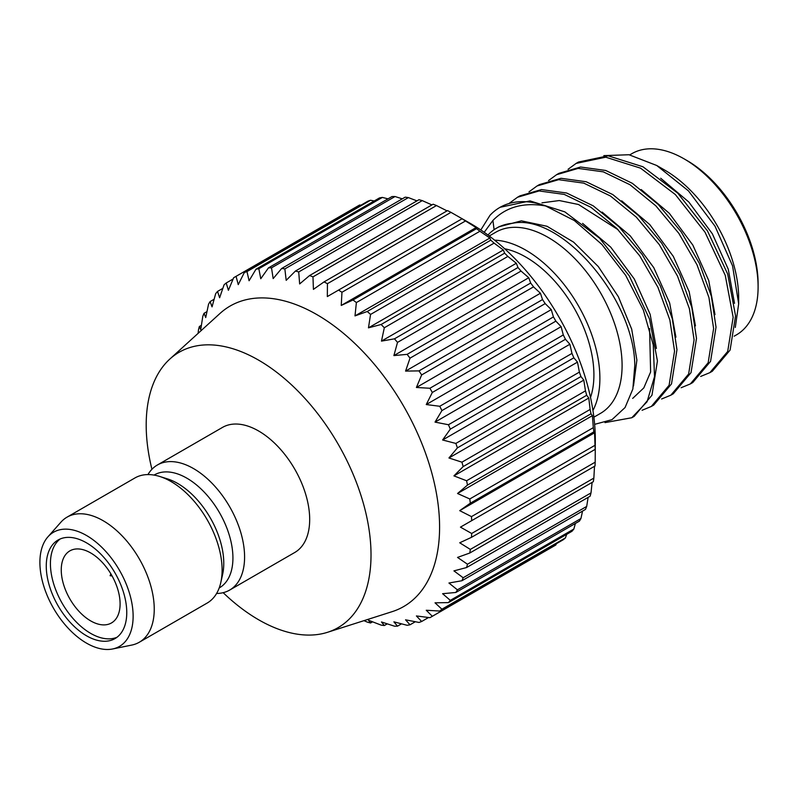 <?xml version="1.0" encoding="UTF-8"?>
<svg xmlns="http://www.w3.org/2000/svg" width="798" height="798" viewBox="0 0 798 798"><rect width="100%" height="100%" fill="white"/><g stroke="black" fill="none" stroke-linecap="round" stroke-linejoin="round"><path stroke-width="1.2" d="M629.732 154.892L631.817 153.685A104.618 60.399 60 0 1 684.125 158.872L686.898 160.468A100.688 58.134 60 0 1 758.1 283.789L758.1 286.991A104.618 60.399 60 0 1 736.434 334.881L734.16 336.197M684.125 158.872A104.618 60.399 60 0 1 758.1 286.991L758.1 283.789M738.669 298.213A104.618 60.399 -120 0 0 664.694 170.084L656.744 165.495L688.465 190.892L715.018 226.203L732.564 265.894L738.669 303.819L738.669 298.213M603.837 155.63L628.974 154.742L656.744 165.495M700.684 376.437L709.901 372.636L727.696 351.459L733.153 317.265L725.252 275.35L705.023 232.218L675.337 194.542L640.555 168.159L605.772 157.196L576.096 163.42L568.066 169.296M738.669 303.819L735.297 327.449M734.519 303.34L728.255 269.215L712.365 233.814L688.834 202.034L660.714 178.263M714.988 314.611L708.724 280.487L692.834 245.086L669.313 213.305L641.183 189.545M576.096 163.42L578.5 162.034L608.176 155.809L642.959 166.772L677.751 193.156L707.427 230.831L727.656 273.963L735.557 315.878L730.1 350.073L712.305 371.25L709.901 372.636M690.37 383.918L692.774 382.531L710.569 361.354L716.025 327.15L711.337 296.098L699.407 263.4L681.213 231.929L658.22 204.428L632.335 183.321L605.712 170.463L580.555 167.011L558.969 173.316L556.565 174.702L578.151 168.398L603.308 171.849L629.931 184.707L655.816 205.814L678.809 233.315L697.003 264.786L708.933 297.484L713.621 328.537L708.165 362.741L690.37 383.918L681.153 387.718M484.206 232.308L492.915 220.457C506.122 206.931 523.678 202.094 545.583 205.954A124.049 71.621 -120 0 0 499.837 207.45A124.049 71.621 -120 0 0 490.002 215.3L480.805 229.964M604.994 422.621L631.777 417.743L647.068 401.743L654.52 376.636L653.273 344.995L643.368 310.063L625.692 275.38L601.911 244.477L574.321 220.517L545.583 205.954M509.473 203.131L517.503 197.256L539.089 190.951L564.246 194.403L590.869 207.261L616.754 228.368L639.747 255.869L657.951 287.34L669.871 320.038L674.559 351.09L669.103 385.284L651.308 406.461L642.091 410.272M529.004 191.849L537.034 185.974L558.62 179.68L583.777 183.131L610.4 195.979L636.285 217.096L659.278 244.597L677.482 276.068L689.402 308.766L694.09 339.818L688.634 374.013L670.839 395.19L661.622 398.99M548.535 180.577L556.565 174.702M695.457 325.893L689.193 291.759L673.303 256.367L649.781 224.587L621.652 200.817M675.926 337.165L669.672 303.041L653.771 267.639L630.25 235.859L602.121 212.088M656.395 348.447L650.141 314.312L634.24 278.911L610.719 247.131L582.59 223.37M633.482 386.003L636.884 360.078L631.687 329.125L618.36 296.716L598.3 266.572L573.632 242.153L547.039 226.283L521.393 220.837L498.87 226.822M593.872 417.194L600.425 413.414A104.618 60.399 -120 0 0 622.091 365.514A104.618 60.399 -120 0 0 576.425 260.238A104.618 60.399 -120 0 0 495.807 232.208L489.254 235.999M487.937 235.011A107.75 62.214 -120 0 1 491.458 231.689A107.75 62.214 -120 0 1 496.456 228.208A107.75 62.214 -120 0 1 512.316 223.33C560.635 212.767 634.52 298.731 634.779 365.514L632.854 389.015L625.063 407.539L612.006 419.648L594.62 424.356M618.091 229.714L578.52 204.507L559.278 200.547L541.972 202.842M632.694 398.401L643.816 387.898L650.619 371.968L649.582 328.497M670.839 395.19L673.243 393.803L691.038 372.626L696.494 338.422L691.806 307.37L679.886 274.682L661.682 243.2L638.689 215.709L612.804 194.592L586.181 181.744L561.024 178.293L539.438 184.587L537.034 185.974M651.308 406.461L653.712 405.075L671.507 383.898L676.963 349.704L672.275 318.651L660.355 285.953L642.151 254.482L619.158 226.981L593.273 205.874L566.65 193.016L541.493 189.565L519.907 195.859L517.503 197.246M500.107 207.3L530.052 200.906L564.844 211.869L599.627 238.263L629.303 275.938L649.542 319.07L657.432 360.975L651.976 395.18L634.191 416.356M592.934 410.471A104.618 60.399 -120 0 0 599.887 378.342A104.618 60.399 -120 0 0 494.61 240.168M590.51 397.464A96.179 55.531 60 0 0 593.912 374.89A96.179 55.531 -120 0 0 504.665 248.767M363.978 620.654L367.25 622.091A196.278 113.316 -120 0 0 370.561 622.979L368.467 620.226L381.125 625.113A196.278 113.316 -120 0 0 384.317 625.542L381.474 621.971L394.461 626.181A196.278 113.316 -120 0 0 397.514 626.151L393.893 621.841L407.13 625.293A196.278 113.316 -120 0 0 410.012 624.794L405.574 619.817L418.99 622.45A196.278 113.316 -120 0 0 421.653 621.492L416.406 615.946L429.903 617.682A196.278 113.316 -120 0 0 431.129 616.994A196.278 113.316 -120 0 0 432.326 616.275L426.252 610.261L439.758 611.039A196.278 113.316 -120 0 0 441.912 609.213L435.03 602.819L448.446 602.61A196.278 113.316 -120 0 0 450.311 600.365L442.611 593.702L455.858 592.465A196.278 113.316 -120 0 0 457.414 589.842L448.945 583.019L461.932 580.735A196.278 113.316 -120 0 0 463.159 577.752L453.932 570.879L466.591 567.538A196.278 113.316 -120 0 0 467.478 564.226L457.543 557.423L469.793 553.014A196.278 113.316 -120 0 0 470.321 549.413L459.718 542.79L471.488 537.333L595.009 466.022A196.278 113.316 -120 0 0 595.188 462.172L595.308 439.798A176.647 101.984 -120 0 0 470.401 223.45L450.97 212.358A196.278 113.316 -120 0 0 447.538 210.592L324.018 281.913L313.415 289.375L312.976 276.876A196.278 113.316 -120 0 0 309.584 275.539L299.649 283.938L298.721 271.938A196.278 113.316 -120 0 0 295.42 271.051L286.193 280.337L284.856 268.916A196.278 113.316 -120 0 0 281.654 268.487L273.175 278.592L271.51 267.839A196.278 113.316 -120 0 0 268.457 267.879L260.766 278.731L258.841 268.736A196.278 113.316 -120 0 0 255.968 269.235L249.076 280.746L246.981 271.579A196.278 113.316 -120 0 0 244.318 272.537L238.253 284.617L236.068 276.347A196.278 113.316 -120 0 0 234.851 277.036A196.278 113.316 -120 0 0 233.644 277.744L228.398 290.302L226.213 282.991A196.278 113.316 -120 0 0 224.058 284.816L219.63 297.744L217.535 291.42A196.278 113.316 -120 0 0 215.669 293.664L212.039 306.861L210.113 301.564A196.278 113.316 -120 0 0 208.557 304.188L205.714 317.544L204.049 313.295A196.278 113.316 -120 0 0 202.812 316.277L200.717 329.684L199.38 326.492A196.278 113.316 -120 0 0 198.493 329.803L198.103 333.355M469.793 553.014L593.313 481.703A196.278 113.316 -120 0 0 593.852 478.102L594.51 466.311M466.591 567.538L590.121 496.216A196.278 113.316 -120 0 0 591.009 492.905L592.116 482.391M461.932 580.735L585.463 509.413A196.278 113.316 -120 0 0 586.69 506.431L588.126 497.363M455.858 592.465L579.388 521.144A196.278 113.316 -120 0 0 580.944 518.52L582.55 511.089M448.446 602.61L571.966 531.288A196.278 113.316 -120 0 0 573.842 529.044L575.398 523.448M439.758 611.039L563.288 539.717A196.278 113.316 -120 0 0 565.443 537.892L566.68 534.341M431.129 616.994L554.65 545.672A196.278 113.316 -120 0 0 555.857 544.964L556.396 543.707M471.488 537.333A196.278 113.316 -120 0 0 471.668 533.483L460.446 527.139L471.668 520.665A196.278 113.316 -120 0 0 471.488 516.615L459.718 510.65L470.321 503.189A196.278 113.316 -120 0 0 469.793 498.969L457.543 493.503L467.478 485.094A196.278 113.316 -120 0 0 466.591 480.765L453.932 475.877L463.159 466.591A196.278 113.316 -120 0 0 461.932 462.182L448.945 457.972L457.414 447.868A196.278 113.316 -120 0 0 455.858 443.439L442.611 439.987L450.311 429.134A196.278 113.316 -120 0 0 448.446 424.736L435.03 422.112L441.912 410.591A196.278 113.316 -120 0 0 439.758 406.272L426.252 404.546L432.326 392.456A196.278 113.316 -120 0 0 429.903 388.257L416.406 387.479L421.653 374.92A196.278 113.316 -120 0 0 418.99 370.89L405.574 371.1L410.012 358.162A196.278 113.316 -120 0 0 407.13 354.352L393.893 355.589L397.514 342.392A196.278 113.316 -120 0 0 394.461 338.831L381.474 341.115L384.317 327.759A196.278 113.316 -120 0 0 381.125 324.487L368.467 327.838L370.561 314.432A196.278 113.316 -120 0 0 367.25 311.499L355 315.898L356.387 302.562A196.278 113.316 -120 0 0 353.005 299.988L341.245 305.435L341.963 292.268A196.278 113.316 -120 0 0 338.542 290.093L327.33 296.567L327.439 283.679A196.278 113.316 -120 0 0 324.018 281.913M169.824 359.07L219.999 313.454A173.515 100.179 -120 0 1 356.676 345.245A173.515 100.179 -120 0 1 439.588 527.139A173.515 100.179 60 0 1 392.157 611.647L327.569 632.285A158.982 91.79 -120 0 0 371.02 554.859A158.982 91.79 -120 0 0 295.061 388.207A158.982 91.79 -120 0 0 169.824 359.07A158.982 91.79 -120 0 0 146.194 425.055A158.982 91.79 -120 0 0 151.929 469.294M595.308 439.798L595.188 449.344A196.278 113.316 -120 0 0 595.009 445.294L471.488 516.615M595.009 445.294L594.57 432.795L459.718 510.65M595.188 449.344L471.668 520.665M360.955 205.196L359.599 205.026A196.278 113.316 -120 0 0 358.382 205.714L234.851 277.036M374.202 200.966L370.511 200.258A196.278 113.316 -120 0 0 367.848 201.216L244.318 272.537M387.998 198.862L382.372 197.415A196.278 113.316 -120 0 0 379.499 197.914L255.968 269.235M402.272 198.842L395.04 196.527A196.278 113.316 -120 0 0 391.988 196.557L268.457 267.879M416.955 200.877L408.386 197.595A196.278 113.316 -120 0 0 405.185 197.166L281.654 268.487M431.918 204.916L422.252 200.617A196.278 113.316 -120 0 0 418.94 199.729L295.42 271.051M447.04 210.881L436.496 205.555A196.278 113.316 -120 0 0 433.115 204.218L309.584 275.539M594.57 432.795L593.852 431.868A196.278 113.316 -120 0 0 593.313 427.648L592.395 415.648L591.009 413.783A196.278 113.316 -120 0 0 590.121 409.444L588.784 398.022L586.69 395.269A196.278 113.316 -120 0 0 585.463 390.87L583.797 380.117L580.944 376.546A196.278 113.316 -120 0 0 579.388 372.117L577.473 362.122L573.842 357.813A196.278 113.316 -120 0 0 571.966 353.414L569.882 344.247L565.443 339.28A196.278 113.316 -120 0 0 563.288 334.951L561.114 326.681L555.857 321.135A196.278 113.316 -120 0 0 553.433 316.936L551.258 309.614L545.184 303.599A196.278 113.316 -120 0 0 542.52 299.569L540.426 293.245L533.533 286.851A196.278 113.316 -120 0 0 530.66 283.031L528.745 277.734L521.044 271.071A196.278 113.316 -120 0 0 517.992 267.51L516.326 263.26L507.847 256.437A196.278 113.316 -120 0 0 504.645 253.175L503.319 249.983L494.092 243.111A196.278 113.316 -120 0 0 490.78 240.178L489.852 238.043L479.917 231.24A196.278 113.316 -120 0 0 476.536 228.667L476.097 227.58L465.493 220.956A196.278 113.316 -120 0 0 462.072 218.772L462.182 218.702M593.852 431.868L470.321 503.189M593.313 427.648L469.793 498.969M592.395 415.648L457.543 493.503M591.009 413.783L467.478 485.094M590.121 409.444L466.591 480.765M588.784 398.022L453.932 475.877M586.69 395.269L463.159 466.591M585.463 390.87L461.932 462.182M583.797 380.117L448.945 457.972M580.944 376.546L457.414 447.868M579.388 372.117L455.858 443.439M577.473 362.122L442.611 439.987M573.842 357.813L450.311 429.134M571.966 353.414L448.446 424.736M569.882 344.247L435.03 422.112M565.443 339.28L441.912 410.591M563.288 334.951L439.758 406.272M561.114 326.681L426.252 404.546M555.857 321.135L432.326 392.456M553.433 316.936L429.903 388.257M551.258 309.614L416.406 387.479M545.184 303.599L421.653 374.92M542.52 299.569L418.99 370.89M540.426 293.245L405.574 371.1M533.533 286.851L410.012 358.162M530.66 283.031L407.13 354.352M528.745 277.734L393.893 355.589M521.044 271.071L397.514 342.392M517.992 267.51L394.461 338.831M516.326 263.26L381.474 341.115M507.847 256.437L384.317 327.759M504.645 253.175L381.125 324.487M503.319 249.983L368.467 327.838M494.092 243.111L370.561 314.432M490.78 240.178L367.25 311.499M489.852 238.043L355 315.898M479.917 231.24L356.387 302.562M476.536 228.667L353.005 299.988M476.097 227.58L341.245 305.435M465.493 220.956L341.963 292.268M462.072 218.772L338.542 290.093M450.97 212.358L327.439 283.679M436.496 205.555L312.976 276.876M422.252 200.617L298.721 271.938M408.386 197.595L284.856 268.916M395.04 196.527L271.51 267.839M382.372 197.415L258.841 268.736M370.511 200.258L246.981 271.579M359.599 205.026L236.068 276.347M233.116 279.001L226.213 282.991M222.822 288.367L217.535 291.42M214.103 299.26L210.113 301.564M206.951 311.619L204.049 313.295M201.375 325.345L199.38 326.492M595.308 449.284L460.446 527.139M595.188 462.172L471.668 533.483M593.852 478.102L470.321 549.413M591.009 492.905L467.478 564.226M586.69 506.431L463.159 577.752M580.944 518.52L457.414 589.842M573.842 529.044L450.311 600.365M565.443 537.892L441.912 609.213M555.857 544.964L432.326 616.275M428.556 617.512L421.653 621.492M415.299 621.742L410.012 624.794M401.514 623.846L397.514 626.151M387.23 623.866L384.317 625.542M372.556 621.832L370.561 622.979M223.161 592.675A158.982 91.79 -120 0 0 327.569 632.285M157.406 464.985A72.229 41.705 -120 0 1 213.056 484.336A72.229 41.705 -120 0 1 244.587 557.024A72.229 41.705 60 0 1 229.634 590.091L294.721 552.505A72.229 41.705 -120 0 0 309.684 519.448A72.229 41.705 -120 0 0 278.153 446.76A72.229 41.705 -120 0 0 222.492 427.409L157.406 464.985A72.229 41.705 -120 0 0 147.949 474.581M229.634 590.091A72.229 41.705 60 0 1 216.597 593.473M154.034 475.089L154.273 474.95A65.167 37.626 -120 0 1 204.488 492.406A65.167 37.626 -120 0 1 232.926 557.982A65.167 37.626 60 0 1 219.44 587.817L219.191 587.956M159.57 476.426A72.229 41.705 -120 0 1 222.103 570.001A72.229 41.705 60 0 1 220.807 582.49L222.592 574.54A65.167 37.626 60 0 0 223.769 563.278A65.167 37.626 -120 0 0 167.351 478.85L159.57 476.426A72.229 41.705 -120 0 0 134.922 477.962L67.052 517.144A72.229 41.705 -120 0 0 60.867 522.231L47.9 536.864A65.915 38.055 -120 0 0 39.9 562.4A65.915 38.055 60 0 0 64.658 624.236A65.915 38.055 60 0 0 112.628 648.974L131.78 645.073A72.229 41.705 60 0 0 139.281 642.25A72.229 41.705 60 0 0 154.243 609.183A72.229 41.705 -120 0 0 122.712 536.495A72.229 41.705 -120 0 0 67.052 517.144M220.807 582.49A72.229 41.705 60 0 1 207.151 603.069L139.281 642.25M47.9 536.864A65.915 38.055 -120 0 1 100.169 545.742A65.915 38.055 -120 0 1 133.126 616.226A65.915 38.055 60 0 1 112.628 648.974M126.762 612.555A56.917 32.868 60 0 1 114.972 638.609A56.917 32.868 60 0 1 71.112 623.358A56.917 32.868 60 0 1 46.264 566.081A56.917 32.868 -120 0 1 58.055 540.027A56.917 32.868 -120 0 1 101.915 555.268A56.917 32.868 -120 0 1 126.762 612.555M60.209 538.949A56.917 32.868 -120 0 0 50.424 563.677A56.917 32.868 -120 0 0 73.925 619.497A56.917 32.868 -120 0 0 116.977 637.273M61.256 569.922A41.606 24.02 60 0 1 69.865 550.879A41.606 24.02 60 0 1 101.935 562.021A41.606 24.02 60 0 1 120.099 603.896A41.606 24.02 60 0 1 111.481 622.949A41.606 24.02 60 0 1 79.411 611.797A41.606 24.02 60 0 1 61.256 569.922M492.915 220.457L494.102 229.694M496.466 228.218L499.468 226.482M112.079 575.966L110.104 575.697L110.862 573.852M500.376 207.141L499.837 207.45M634.181 416.356L631.787 417.743"/></g></svg>
